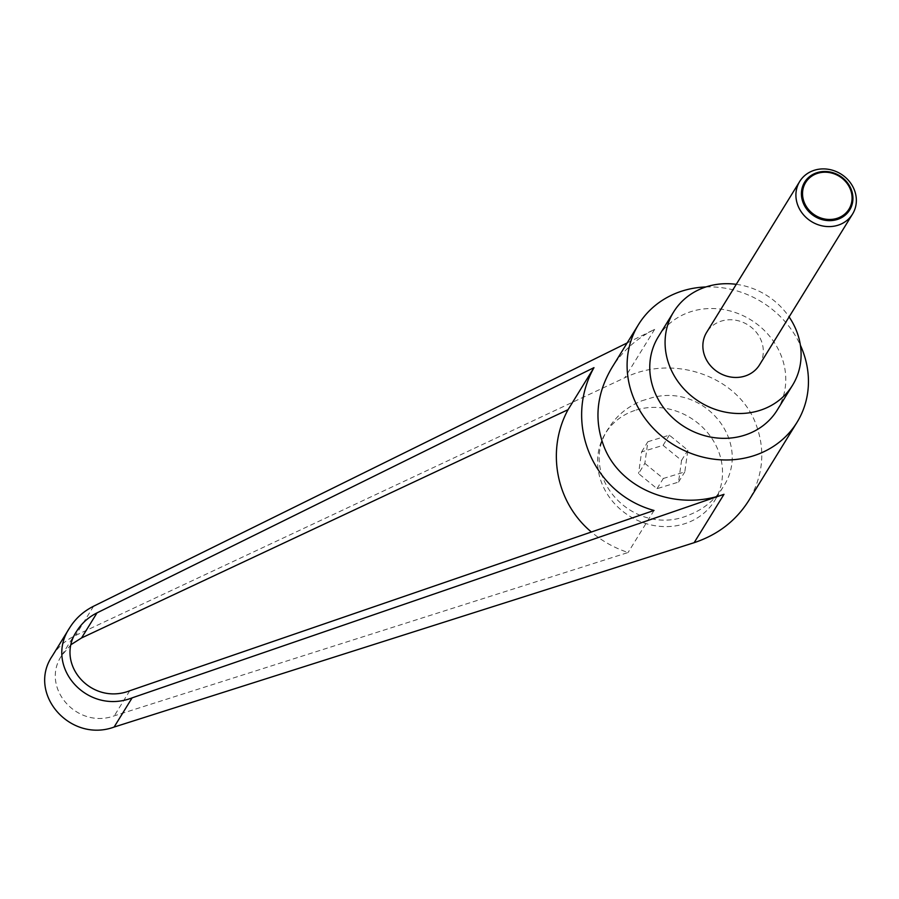 <?xml version="1.0" encoding="UTF-8"?>
<svg xmlns="http://www.w3.org/2000/svg" width="899" height="899" viewBox="0 0 899 899"><rect width="100%" height="100%" fill="white"/><g stroke="black" fill="none" stroke-linecap="round" stroke-linejoin="round"><path stroke-width="0.67" stroke-dasharray="4.5 3.37" d="M759.509 364.904A31.038 27.97 31.7 0 0 761.004 340.069A31.038 27.97 31.7 0 0 734.809 320.078A31.038 27.97 31.7 0 0 706.67 332.315M636.121 410.045A64.155 57.806 -148.3 0 1 706.681 431.61A64.155 57.806 -148.3 0 1 714.66 500.676A64.155 57.806 -148.3 0 1 684.004 523.948A64.155 57.806 -148.3 0 1 613.444 502.384A64.155 57.806 -148.3 0 1 605.465 433.318A64.155 57.806 -148.3 0 1 636.121 410.045M641.819 400.797L652.112 397.65C705.603 383.188 752.924 443.207 722.863 487.382C714.975 499.866 703.928 508.98 689.702 514.711C634.57 539.164 575.697 476.268 608.668 428.126C616.557 415.641 627.603 406.528 641.819 400.797M705.929 286.95A93.125 83.91 -148.3 0 1 800.38 345.194M52.288 655.989C57.918 647.022 65.683 640.167 75.583 635.436L624.805 377.749C672.991 353.835 737.056 375.883 755.362 422.676C765.768 449.286 763.532 475.313 748.653 500.754M627.176 342.924L654.652 329.36C636.447 338.507 622.13 351.408 611.68 368.039M736.259 284.331A69.841 62.93 -148.3 0 1 789.097 316.92M658.326 336.765A69.841 62.93 -148.3 0 1 721.65 309.245A69.841 62.93 -148.3 0 1 780.59 354.228A69.841 62.93 -148.3 0 1 777.219 410.09M644.841 463.39L663.316 478.482L684.813 471.908L687.836 450.242L669.362 435.15L647.876 441.724L644.841 463.39L638.571 473.571L657.034 488.663L678.531 482.089L681.554 460.423L663.091 445.331L641.594 451.905L638.571 473.571M71.223 644.516L61.761 655.416C40.028 687.218 76.842 729.55 114.297 715.829L628.086 552.514C614.354 547.941 602.128 541.108 591.385 532.006M654.023 510.463L628.086 552.514M663.091 445.331L669.362 435.15M681.554 460.423L687.836 450.242M641.594 451.905L647.876 441.724M657.034 488.663L663.316 478.482M678.531 482.089L684.813 471.908M654.652 329.36L624.805 377.749M129.759 690.758L114.297 715.829M93.597 606.218L75.583 635.436M722.863 487.382L714.66 500.676M61.761 655.416L76.73 631.143M608.668 428.126L605.465 433.318"/><path stroke-width="1.35" d="M798.211 206.287A31.038 27.97 31.7 0 0 824.405 226.278A31.038 27.97 31.7 0 0 852.555 214.052A31.038 27.97 31.7 0 0 854.05 189.217A31.038 27.97 31.7 0 0 827.855 169.226A31.038 27.97 31.7 0 0 799.717 181.452A31.038 27.97 31.7 0 0 798.211 206.287M850.971 188.79A26.453 23.835 -148.3 0 1 837.048 219.547A26.453 23.835 -148.3 0 1 803.38 203.331A26.453 23.835 -148.3 0 1 817.303 172.574A26.453 23.835 -148.3 0 1 850.971 188.79M799.717 181.452L706.67 332.315A31.038 27.97 31.7 0 0 705.164 357.139A31.038 27.97 31.7 0 0 731.37 377.131A31.038 27.97 31.7 0 0 759.509 364.904L852.555 214.052M850.184 188.846A25.442 22.924 31.7 0 0 817.82 173.26A25.442 22.924 31.7 0 0 804.425 202.837A25.442 22.924 31.7 0 0 836.8 218.423A25.442 22.924 31.7 0 0 850.184 188.846M800.38 345.194A93.125 83.91 -148.3 0 1 801.526 347.823A93.125 83.91 -148.3 0 1 797.031 422.316A93.125 83.91 -148.3 0 1 712.615 459.007A93.125 83.91 -148.3 0 1 634.02 399.032A93.125 83.91 -148.3 0 1 638.515 324.539A93.125 83.91 -148.3 0 1 705.929 286.95M638.515 324.539L611.68 368.039C596.34 394.234 593.868 420.642 604.263 447.275C621.085 489.719 676.565 511.509 723.987 494.304L694.14 542.681L114.094 727.066C70.043 743.203 26.723 693.399 52.288 655.989L69.729 627.716C43.422 666.328 87.136 715.48 132.119 697.86L723.987 494.304M789.097 316.92A69.841 62.93 -148.3 0 1 795.907 329.405A69.841 62.93 -148.3 0 1 792.536 385.266A69.841 62.93 -148.3 0 1 729.213 412.787A69.841 62.93 -148.3 0 1 670.272 367.815A69.841 62.93 -148.3 0 1 673.643 311.942A69.841 62.93 -148.3 0 1 736.259 284.331M792.536 385.266L777.219 410.09A69.841 62.93 -148.3 0 1 713.907 437.611A69.841 62.93 -148.3 0 1 654.955 392.638A69.841 62.93 -148.3 0 1 658.326 336.765L673.643 311.942M593.981 367.646C563.066 422.8 592.857 493.675 654.023 510.463L129.759 690.758C91.529 705.737 54.378 663.956 76.73 631.143C81.663 623.277 88.428 617.197 97.025 612.871L593.981 367.646L568.044 409.686L81.562 637.942L71.223 644.516M591.385 532.006C555.919 502.507 545.974 450.388 568.044 409.686M627.176 342.924L93.597 606.218C83.483 611.309 75.527 618.467 69.729 627.716M797.031 422.316L748.653 500.754C735.843 520.892 717.672 534.871 694.14 542.681M97.025 612.871L81.562 637.942M132.119 697.86L114.094 727.066"/></g></svg>
